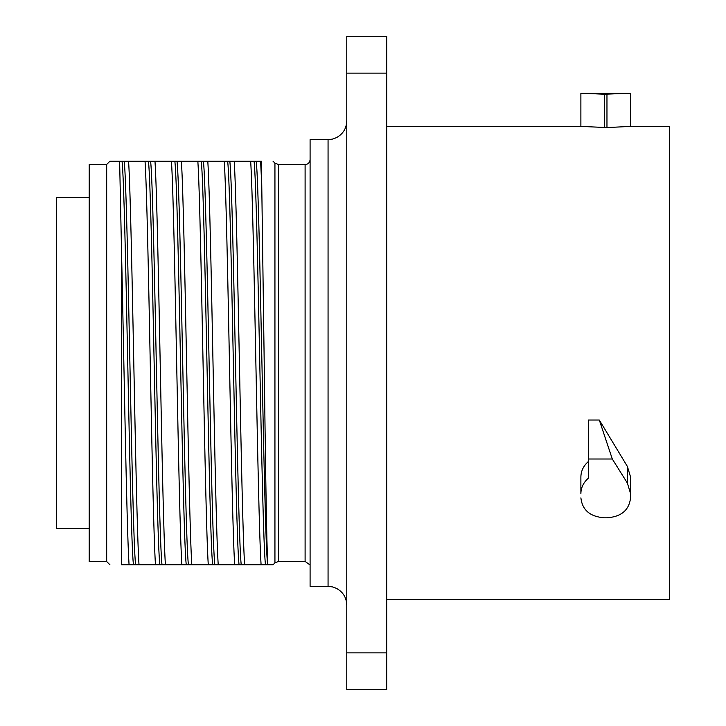 <?xml version="1.0" encoding="UTF-8"?>
<svg xmlns="http://www.w3.org/2000/svg" width="726" height="726" viewBox="0 0 726 726"><rect width="100%" height="100%" fill="white"/><g stroke="black" fill="none" stroke-linecap="round" stroke-linejoin="round"><path stroke-width="1.09" d="M386.713 599.603L669.481 599.603L669.481 126.397L630.549 126.397L606.963 127.576L580.882 126.397L386.713 126.397M612.299 459.004L627.391 483.099L630.549 493.553L630.549 476.955L627.391 466.464L599.304 420.027L612.299 459.004L588.369 459.004L588.369 478.189C583.486 482.491 580.991 487.609 580.882 493.553L580.882 476.955L580.882 493.553M588.369 461.527C583.486 465.856 580.991 471.002 580.882 476.955M588.369 459.004L588.369 420.027L599.304 420.027M386.713 689.7L386.713 36.3L346.774 36.3L346.774 689.7L386.713 689.7M386.713 73.117L346.774 73.117M386.713 652.883L346.774 652.883M328.061 586.372L328.061 139.628L310.093 139.628L310.093 586.372L328.061 586.372L332.281 586.853L336.292 588.287C342.981 591.89 346.474 597.498 346.774 605.094M250.67 161.217C254.136 214.324 257.612 511.676 261.088 564.783L267.794 564.783C266.596 546.596 265.398 458.378 264.21 363L261.424 161.217C276.915 161.217 276.915 161.217 261.424 161.217C276.915 161.217 276.915 161.217 261.424 161.217L224.261 161.217C227.737 214.324 231.204 511.676 234.68 564.783L218.217 564.783C214.742 511.676 211.275 214.324 207.799 161.217L224.261 161.217M207.799 161.217L109.925 161.217L106.686 164.457L89.207 164.457L89.207 561.543L106.686 561.543L109.925 564.783M106.686 561.543L106.686 164.457M121.532 251.241C124.037 361.013 126.551 526.25 129.056 564.783L121.532 564.783C106.041 564.783 106.041 564.783 121.532 564.783C106.041 564.783 106.041 564.783 121.532 564.783L121.532 251.241L119.627 161.217M129.056 564.783L139.002 564.783C135.526 511.676 132.05 214.324 128.584 161.217M145.046 161.217C148.521 214.324 151.988 511.676 155.464 564.783L139.002 564.783M155.464 564.783L165.401 564.783C161.934 511.676 158.459 214.324 154.983 161.217M171.454 161.217C174.921 214.324 178.396 511.676 181.872 564.783L165.401 564.783M181.872 564.783L191.809 564.783C188.333 511.676 184.867 214.324 181.391 161.217M197.853 161.217C201.329 214.324 204.805 511.676 208.271 564.783L191.809 564.783M208.271 564.783L218.217 564.783M234.68 564.783L244.626 564.783C241.15 511.676 237.674 214.324 234.208 161.217M261.088 564.783L244.626 564.783M267.794 564.783L273.03 564.783L274.936 562.877L274.936 163.123L273.03 161.217M261.424 564.783L266.433 564.783M261.424 178.287L260.607 161.217M89.207 197.654L56.519 197.654L56.519 528.346L89.207 528.346M630.549 493.553L630.549 497.9C629.152 510.133 621.284 516.767 606.963 517.81L604.468 517.81C590.147 516.767 582.288 510.133 580.882 497.9M604.468 94.235L630.549 93.2L580.882 93.2L580.882 126.397L580.882 93.2L604.468 94.235L604.468 127.576M630.549 93.2L630.549 126.397M309.82 564.783L305.101 561.416L305.101 164.584C308.105 164.312 309.766 162.651 310.093 159.593M305.101 561.416L278.466 561.416L278.466 164.584L274.936 163.123M122.05 161.217C125.843 195.149 129.636 530.851 133.43 564.783M256.242 161.217C260.035 195.149 263.819 530.851 267.613 564.783M254.082 161.217C257.866 195.149 261.659 530.851 265.453 564.783M229.833 161.217C233.627 195.149 237.42 530.851 241.214 564.783M227.674 161.217C231.467 195.149 235.26 530.851 239.045 564.783M203.425 161.217C207.219 195.149 211.012 530.851 214.805 564.783M201.265 161.217C205.059 195.149 208.852 530.851 212.645 564.783M177.026 161.217C180.819 195.149 184.604 530.851 188.397 564.783M174.866 161.217C178.65 195.149 182.444 530.851 186.237 564.783M150.618 161.217C154.411 195.149 158.204 530.851 161.989 564.783M148.458 161.217C152.251 195.149 156.036 530.851 159.829 564.783M124.21 161.217C128.003 195.149 131.796 530.851 135.59 564.783M627.391 483.099L627.391 466.464M606.963 94.235L606.963 127.576M328.061 139.628L332.281 139.147L336.292 137.713C342.981 134.11 346.474 128.502 346.774 120.906M305.101 164.584L278.466 164.584M278.466 561.416L274.936 562.877"/></g></svg>
